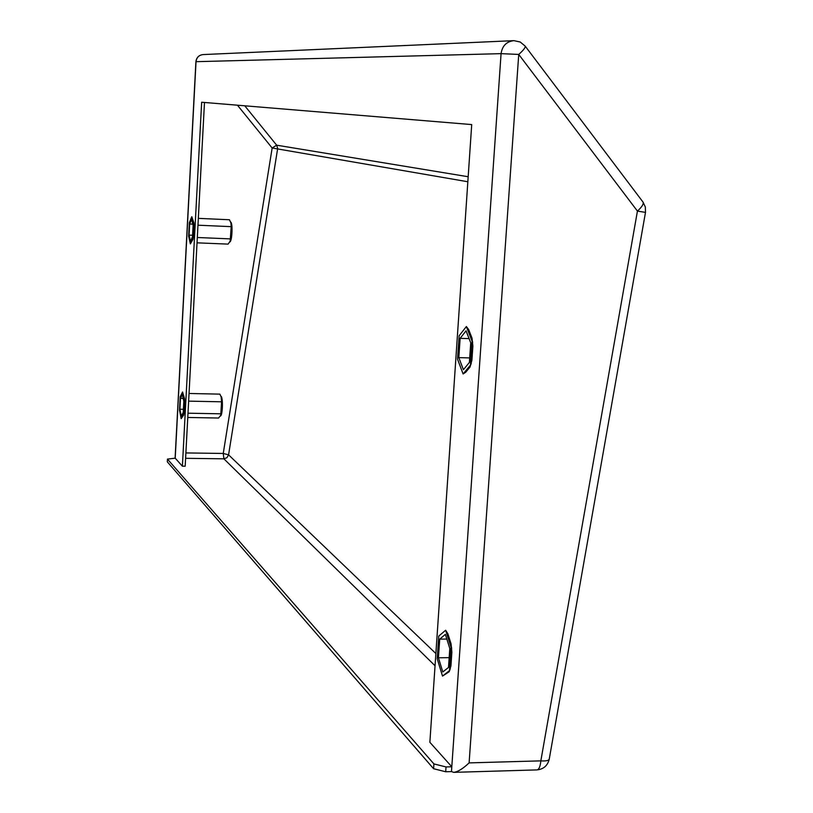 <?xml version="1.0" encoding="UTF-8"?>
<svg xmlns="http://www.w3.org/2000/svg" width="813" height="813" viewBox="0 0 813 813"><rect width="100%" height="100%" fill="white"/><g stroke="black" fill="none" stroke-linecap="round" stroke-linejoin="round"><path stroke-width="1.22" d="M470.94 364.387L471.225 363.34M472.648 342.608L472.516 341.379M450.006 669.546L450.28 668.642M451.652 648.601L451.53 647.311M433.918 763.925L446.032 766.944L445.697 771.761L451.479 771.588L451.804 766.781L429.864 742.299L471.713 124.582L201.654 102.235L182.397 466.195L175.212 458.176L167.448 459.091L167.305 461.825L433.593 768.722L433.918 763.925L167.448 459.091M193.301 237.752L193.403 237.132M194.033 225.282L193.992 224.601M184.012 413.532L184.114 412.953M184.724 401.327L184.693 400.636M445.697 771.761L433.593 768.722M549.263 758.996L549.222 759.24C548.562 760.653 545.767 761.192 540.838 760.866L637.433 211.095C641.924 206.959 643.805 203.982 643.073 202.152L642.961 201.99M446.032 766.944L451.804 766.781L501.072 53.648L518.735 54.43L469.111 762.889L540.838 760.866C540.31 766.496 539.019 769.505 536.966 769.901C543.501 769.25 547.586 765.704 549.222 759.24L645.492 212.386L637.433 211.095L518.735 54.43C523.42 50.274 525.564 47.5 525.188 46.117L525.096 46.006M469.111 762.889C462.922 768.742 457.79 771.893 453.705 772.35L451.479 771.588M182.397 466.195L185.181 466.225L204.48 102.468M468.186 176.736L276.654 145.181L272.152 147.996L467.841 181.746M237.447 105.202L272.152 147.996L223.25 453.451L228.575 454.833L277.68 148.423L276.654 145.181L244.764 105.802M221.126 396.907L222.02 402.496L220.709 415.341M189.043 393.472L219.886 394.132L221.166 397.029L221.573 401.805L220.73 415.27L218.575 418.034L187.773 417.465M220.455 416.032L220.506 416.002C222.742 415.108 223.148 397.171 220.953 396.236L220.872 396.185M179.917 409.224L180.496 398.34L182.437 394.396L183.819 401.419L183.23 412.415L181.279 416.276L179.917 409.224L183.403 409.295M180.496 398.34L183.22 398.39M187.996 413.197L220.912 413.817M188.636 401.134L221.573 401.805M184.571 398.797L182.569 391.988L180.191 396.805L179.5 410.077L181.157 418.675L183.535 413.969L183.718 414.965L184.775 403.339L184.571 398.797L184.256 400.555L184.775 403.339M181.167 418.675L183.718 414.965M184.358 411.226L183.545 413.969L184.246 400.555L182.559 391.988M458.827 357.629L460.138 338.34L466.062 330.82L470.737 342.822L469.396 362.425L463.41 369.722L458.827 357.629L469.711 357.923M460.138 338.34L469.101 338.615M472.028 338.167L468.664 329.57L466.367 326.541L459.142 335.739L457.546 359.224L463.115 373.98L470.432 365.118L470.056 366.988L471.916 360.22L472.881 346.145L472.028 338.167L472.881 346.145M463.115 373.98L465.747 372.191L470.056 366.988M471.916 360.22L470.442 365.118L472.079 341.165L466.347 326.541M230.882 222.792L231.624 227.518L230.13 241.237M198.331 218.362L229.439 219.754L230.933 222.955L231.187 226.654L230.191 241.095L228.097 244.113L197.031 242.833M229.825 242L229.886 241.969C232.172 241.115 232.904 223.047 230.689 222.04L230.648 222.01M189.073 235.12L189.663 224.012L191.665 219.154L193.108 225.465L192.508 236.674L190.496 241.471L189.073 235.12L192.59 235.272M189.663 224.012L192.803 224.154M197.315 237.498L230.516 238.9M197.966 225.201L231.187 226.654M193.86 222.833L191.807 216.705L189.348 222.64L188.636 236.166L190.364 243.91L192.823 238.077L192.996 239.317L194.073 227.254L193.86 222.833L193.555 224.398L194.073 227.254M190.364 243.91L192.996 239.317M193.657 235.292L192.833 238.077L193.555 224.398L191.797 216.705M438.451 657.788L439.711 639.14L445.361 634.374L449.802 648.51L448.502 667.463L442.79 671.975L438.451 657.788L449.172 657.646M439.711 639.14L446.825 639.059M449.315 671.396L450.941 665.837L451.876 652.229L451.073 643.876L447.872 633.754L445.636 630.238L438.766 636.081L437.221 658.794L442.516 676.091L449.477 670.623L449.162 671.741L442.516 676.091M450.941 665.837L449.498 670.623L451.073 647.473L451.876 652.229M451.073 643.876L451.073 647.473L445.636 630.238M645.492 212.386L645.339 207.02L643.073 202.152L525.188 46.117L520.218 42.012L513.907 40.65C506.529 41.504 502.251 45.833 501.072 53.648L196.024 61.686L175.212 458.176M195.903 61.697L196.024 61.686C196.614 57.418 198.992 55.05 203.179 54.573C198.921 55.05 196.492 57.428 195.903 61.697L175.1 458.176M185.598 458.308L223.88 458.817L435.057 665.756M435.88 653.55L228.575 454.833L226.949 457.689L223.88 458.817L223.25 453.451L185.882 452.932M203.179 54.573L513.379 40.67M536.966 769.901L453.705 772.35M449.833 670.064L449.426 671.02"/></g></svg>
